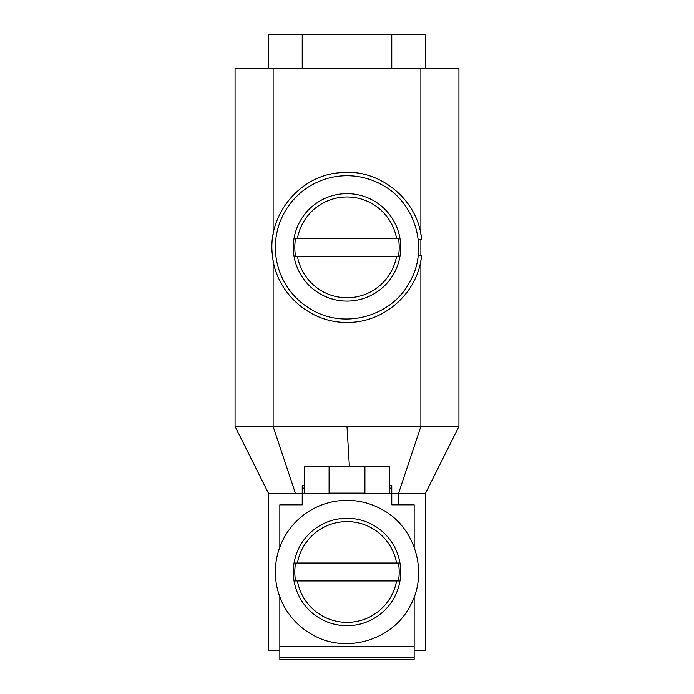 <?xml version="1.0" encoding="UTF-8"?>
<svg xmlns="http://www.w3.org/2000/svg" width="694" height="694" viewBox="0 0 694 694"><rect width="100%" height="100%" fill="white"/><g stroke="black" fill="none" stroke-linecap="round" stroke-linejoin="round"><path stroke-width="1.04" d="M418.213 239.543L421.588 239.543C418.43 199.577 378.915 167.575 339.166 172.789C299.201 175.955 267.199 215.47 272.412 255.21C275.509 292.313 309.776 323.178 347 322.372C384.224 323.178 418.491 292.313 421.588 255.21L418.204 255.21M381.344 509.118C415.411 526.607 429.092 573.218 409.868 606.339C392.379 640.406 345.777 654.078 312.656 634.863A71.638 71.638 0 0 1 284.132 537.642A71.638 71.638 0 0 1 381.344 509.118M372.756 524.837A53.733 53.733 0 0 1 394.149 597.751A53.733 53.733 0 0 1 321.244 619.143A53.733 53.733 0 0 1 299.851 546.23A53.733 53.733 0 0 1 372.756 524.837M295.575 580.947L396.569 580.947A50.367 50.367 0 0 1 297.431 580.947L295.575 580.947A52.206 52.206 0 0 1 295.575 563.034L297.431 563.034A50.367 50.367 0 0 1 396.569 563.034L398.425 563.034A52.206 52.206 0 0 1 398.425 580.947L396.569 580.947L398.425 580.947M398.425 563.034L295.575 563.034M381.344 184.509C415.411 201.997 429.092 248.599 409.868 281.721C392.379 315.787 345.777 329.468 312.656 310.244A71.638 71.638 0 0 1 284.132 213.032A71.638 71.638 0 0 1 381.344 184.509M372.756 200.228A53.733 53.733 0 0 1 394.149 273.132A53.733 53.733 0 0 1 321.244 294.525A53.733 53.733 0 0 1 299.851 221.62A53.733 53.733 0 0 1 372.756 200.228M295.575 256.329L396.569 256.329A50.367 50.367 0 0 1 297.431 256.329L295.575 256.329A52.206 52.206 0 0 1 295.575 238.424L297.431 238.424A50.367 50.367 0 0 1 396.569 238.424L398.425 238.424A52.206 52.206 0 0 1 398.425 256.329L396.569 256.329L398.425 256.329M398.425 238.424L295.575 238.424M349.403 466.767L347 426.472L235.066 426.472L235.066 68.281L458.934 68.281L458.934 426.472L347 426.472M295.514 493.634L273.124 426.472L273.124 260.285M420.876 260.285L420.876 426.472L398.486 493.634L268.647 493.634L235.066 426.472M458.934 426.472L425.353 493.634L425.353 650.347L414.162 650.347M279.838 650.347L268.647 650.347L268.647 493.634M425.353 493.634L398.486 493.634L398.486 504.833M364.35 493.634L364.35 466.767L329.65 466.767L329.65 493.634M329.65 493.139L364.35 493.139M329.086 493.634L329.086 466.767L304.466 466.767L304.466 493.634M364.914 493.634L364.914 466.767L389.534 466.767L389.534 493.634M425.353 68.281L425.353 34.7L268.647 34.7L268.647 68.281M279.838 547.063L279.838 504.833L302.228 504.833L302.228 485.54L304.466 485.54M414.162 596.918L414.162 659.283L279.838 659.283L279.838 596.918M414.162 547.063L414.162 504.833L391.772 504.833L391.772 485.54L389.534 485.54M364.914 485.54L364.35 485.54M329.65 485.54L329.086 485.54M391.772 488.108L389.534 488.108M364.914 488.108L364.35 488.108M329.65 488.108L329.086 488.108M304.466 488.108L302.228 488.108M273.124 234.468L273.124 68.281M420.876 255.21L420.876 239.543M420.876 234.468L420.876 68.281M391.772 34.7L391.772 68.281M302.228 34.7L302.228 68.281M414.162 646.435L279.838 646.435M414.162 657.617L279.838 657.617M414.162 659.3L279.838 659.3"/></g></svg>
